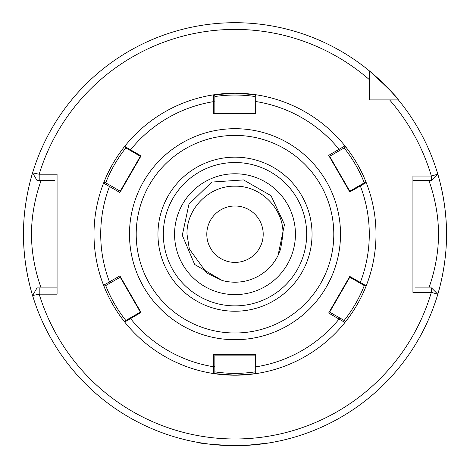 <?xml version="1.0" encoding="UTF-8"?>
<svg xmlns="http://www.w3.org/2000/svg" width="470" height="470" viewBox="0 0 470 470"><rect width="100%" height="100%" fill="white"/><g stroke="black" fill="none" stroke-linecap="round" stroke-linejoin="round"><path stroke-width="0.7" d="M242.873 445.554L235 445.701C212.61 444.626 200.326 443.545 198.146 442.464C200.308 443.545 212.593 444.626 235 445.701L234.865 445.695M208.974 444.091L198.146 442.464M174.57 234.201A60.43 60.43 0 0 1 235 173.771A60.43 60.43 0 0 1 295.43 234.201A60.43 60.43 0 0 1 235 294.625A60.43 60.43 0 0 1 174.57 234.201M235 186.191C260.644 185.538 283.674 208.539 283.005 234.201L280.655 249.035L278.04 255.463A48.005 48.005 0 0 1 222.069 280.431L206.782 273.035L189.345 249.035L186.995 234.201C186.326 208.539 209.356 185.538 235 186.191C260.644 185.538 283.674 208.539 283.005 234.201L280.655 249.035L278.04 255.463L284.473 224.454L271.061 195.726L243.519 179.916L211.764 182.072L188.964 204.197L182.272 235.27L194.68 264.487L222.069 280.431L206.782 273.035L189.345 249.035L186.995 234.201C186.326 208.539 209.356 185.538 235 186.191C260.644 185.538 283.674 208.539 283.005 234.201L280.655 249.035L278.04 255.463L280.655 249.035L283.005 234.201L280.655 249.035L278.04 255.463L280.655 249.035L283.005 234.201L280.655 249.035L278.04 255.463L280.655 249.035L283.005 234.201L280.655 249.035L278.04 255.463L280.655 249.035L283.005 234.201L280.655 249.035L278.04 255.463L280.655 249.035L283.005 234.201C283.674 208.539 260.644 185.538 235 186.191C209.356 185.538 186.326 208.539 186.995 234.201C186.326 208.539 209.356 185.538 235 186.191C260.644 185.538 283.674 208.539 283.005 234.201C283.674 208.539 260.644 185.538 235 186.191C209.356 185.538 186.326 208.539 186.995 234.201C186.326 208.539 209.356 185.538 235 186.191C260.644 185.538 283.674 208.539 283.005 234.201C283.674 208.539 260.644 185.538 235 186.191C209.356 185.538 186.326 208.539 186.995 234.201C186.326 208.539 209.356 185.538 235 186.191C260.644 185.538 283.674 208.539 283.005 234.201M222.069 280.431L206.782 273.035L189.345 249.035L186.995 234.201L189.345 249.035L206.782 273.035L222.069 280.431L206.782 273.035L189.345 249.035L186.995 234.201L189.345 249.035L206.782 273.035L222.069 280.431L206.782 273.035L189.345 249.035L186.995 234.201L189.345 249.035L206.782 273.035L222.069 280.431L206.782 273.035L189.345 249.035L186.995 234.201L189.345 249.035L206.782 273.035L222.069 280.431L206.782 273.035L189.345 249.035L186.995 234.201M428.84 287.91C428.628 288.551 438.786 262.994 438.445 234.201C438.798 205.472 428.616 179.793 428.84 180.486M206.8 234.201A28.2 28.2 0 0 1 235 206.001A28.2 28.2 0 0 1 263.2 234.201A28.2 28.2 0 0 1 235 262.401A28.2 28.2 0 0 1 206.8 234.201M24.928 258.753A211.5 211.5 0 0 0 33.488 298.415C33.693 299.137 23.153 268.681 23.5 234.201A211.5 211.5 0 0 0 24.716 256.849M436.912 297.152A211.5 211.5 0 0 0 440.179 285.507M440.478 284.315A211.5 211.5 0 0 0 443.175 271.554M443.457 269.945A211.5 211.5 0 0 0 444.967 259.605M446.336 242.538A211.5 211.5 0 0 0 446.5 234.201C446.835 268.769 436.319 299.079 436.512 298.415M245.416 445.443L267.947 443.116M269.046 442.94L271.196 442.576M270.432 442.711L267.671 443.157M265.638 443.469L257.278 444.52M255.486 444.702L249.27 445.213M23.5 234.201C23.165 199.627 33.681 169.317 33.488 169.981M369.285 79.589A204.785 204.785 0 0 0 39.192 174.217L32.589 172.872A211.5 211.5 0 0 1 369.285 70.8C387.268 87.197 396.974 96.902 398.401 99.91A211.5 211.5 0 0 1 437.805 174.188L431.354 176.05A204.785 204.785 0 0 0 389.612 99.91L398.401 99.91A211.5 211.5 0 0 0 369.285 70.8L369.285 99.91L375.048 99.91M436.512 169.981C436.307 169.259 446.847 199.709 446.5 234.201A211.5 211.5 0 0 0 445.284 211.547A211.5 211.5 0 0 1 446.5 234.201M389.612 99.91L369.285 99.91L369.285 94.147M415.163 287.91L431.507 287.91L437.805 294.208A211.5 211.5 0 0 1 32.589 295.524A211.5 211.5 0 0 0 437.805 294.208L431.354 292.346A204.785 204.785 0 0 1 39.192 294.179L32.589 295.524L37.03 287.91L39.192 287.91L39.192 294.179L57.07 294.179L57.07 174.217L39.192 174.217L39.192 180.486L54.837 180.486M431.354 287.91L431.354 292.346L412.93 292.346L412.93 176.05L431.354 176.05L431.354 180.486L412.93 180.486M412.93 287.91L412.93 283.539M437.805 174.188A211.5 211.5 0 0 1 445.072 209.643A211.5 211.5 0 0 0 437.805 174.188L431.354 180.486M39.192 180.486L37.03 180.486L32.589 172.872M39.192 287.91L57.07 287.91M41.16 180.486C41.372 179.84 31.202 205.437 31.555 234.254C31.214 262.959 41.383 288.603 41.16 287.91M235 305.87A71.675 71.675 0 0 0 306.675 234.201A71.675 71.675 0 0 0 235 162.526A71.675 71.675 0 0 0 163.325 234.201A71.675 71.675 0 0 0 235 305.87M213.545 113.675L255.145 113.675L255.145 96.003L255.897 94.752A141 141 0 0 0 235 93.201L255.897 94.752A141 141 0 0 0 213.509 94.846L214.855 95.404L214.855 113.675L213.545 113.675L213.509 94.846A141 141 0 0 0 94.411 244.976A141 141 0 0 0 235 375.201L213.509 373.55A141 141 0 0 1 124.685 322.015C115.796 310.829 108.758 298.573 103.57 285.261A141 141 0 0 1 103.57 183.136C108.758 169.829 115.796 157.573 124.685 146.382A141 141 0 0 1 213.509 94.846L235 93.201A141 141 0 0 0 213.515 94.846M140.695 156.492L125.39 147.656L124.685 146.382L141.035 155.911L119.897 192.518L141.035 155.911M119.897 192.518L103.57 183.136L104.728 182.243L120.555 191.384M120.555 277.012L104.728 286.154L103.57 285.261L119.897 275.878L141.035 312.485L124.685 322.015L125.39 320.74L140.695 311.904L141.035 312.485M214.855 354.721L214.855 372.992L213.509 373.55L213.545 354.721L255.145 354.721L255.145 372.393L255.892 373.644L235 375.201A141 141 0 0 0 366.206 285.825C360.966 299.114 353.875 311.34 344.939 322.485A141 141 0 0 1 255.892 373.644L255.145 372.393M255.892 373.644L255.815 354.721L235 354.721M349.445 277.012L329.305 311.904L345.127 321.039L344.939 322.485L328.647 313.038L349.78 276.43L366.206 285.825L364.755 285.854L349.445 277.012L349.78 276.43M255.351 95.663L255.897 94.752A141 141 0 0 1 344.939 145.912C353.869 157.056 360.96 169.276 366.206 182.572L349.78 191.966L328.647 155.358L349.78 191.966M328.647 155.358L344.939 145.912L345.127 147.357L329.305 156.492M255.897 94.752L255.815 113.675L235 113.675M349.445 191.384L364.755 182.542L366.206 182.572A141 141 0 0 1 366.206 285.825L365.143 285.842M366.206 182.572A141 141 0 0 0 344.939 145.912A141 141 0 0 1 366.206 182.572L365.143 182.554M130.719 317.661L130.513 318.548A134.285 134.285 0 0 0 213.55 366.759L214.855 366.482L214.855 371.864C228.279 373.862 241.709 373.862 255.145 371.864M364.291 285.584C359.309 298.221 352.594 309.848 344.152 320.475L339.487 317.785L339.076 319.054A134.285 134.285 0 0 1 255.803 366.864L255.145 366.242M110.368 185.503L109.475 186.496A134.285 134.285 0 0 0 109.475 281.9L110.368 282.893L105.709 285.584C110.691 298.209 117.406 309.842 125.848 320.475M125.202 321.081L124.685 322.015M359.421 185.621L360.296 185.885A134.285 134.285 0 0 1 360.29 282.511L359.421 282.776M255.145 96.532C241.721 94.535 228.291 94.535 214.855 96.532M255.145 102.154L255.803 101.532A134.285 134.285 0 0 1 339.076 149.343L339.487 150.612M364.291 182.812C359.309 170.187 352.594 158.554 344.152 147.921M125.848 147.921C117.406 158.549 110.697 170.175 105.709 182.812M130.719 150.735L130.513 149.848A134.285 134.285 0 0 1 213.55 101.638L214.855 101.914M104.728 182.243L103.57 183.136A141 141 0 0 1 124.685 146.382L125.255 147.416M398.401 99.91A211.5 211.5 0 0 0 369.285 70.8M376 234.201A141 141 0 0 1 235 375.201A141 141 0 0 1 94 234.201M235 311.24A77.045 77.045 0 0 1 157.955 234.201A77.045 77.045 0 0 1 235 157.156A77.045 77.045 0 0 1 312.045 234.201A77.045 77.045 0 0 1 235 311.24M235 339.704A105.509 105.509 0 0 1 129.491 234.201A105.509 105.509 0 0 1 235 128.692A105.509 105.509 0 0 1 340.509 234.201A105.509 105.509 0 0 1 235 339.704M235 135.401A98.794 98.794 0 0 0 136.206 234.201A98.794 98.794 0 0 0 235 332.995A98.794 98.794 0 0 0 333.794 234.201A98.794 98.794 0 0 0 235 135.401M255.145 355.114L214.855 355.114M214.855 372.992L213.509 373.55M140.354 312.098L120.214 277.212M104.728 286.154L103.57 285.261M349.786 277.212L329.646 312.098M345.127 321.039L344.939 322.485M214.855 113.282L255.145 113.282M213.509 94.846L214.855 95.404M329.646 156.299L349.786 191.184M344.939 145.912L345.127 147.357M120.214 191.184L140.354 156.299"/></g></svg>
